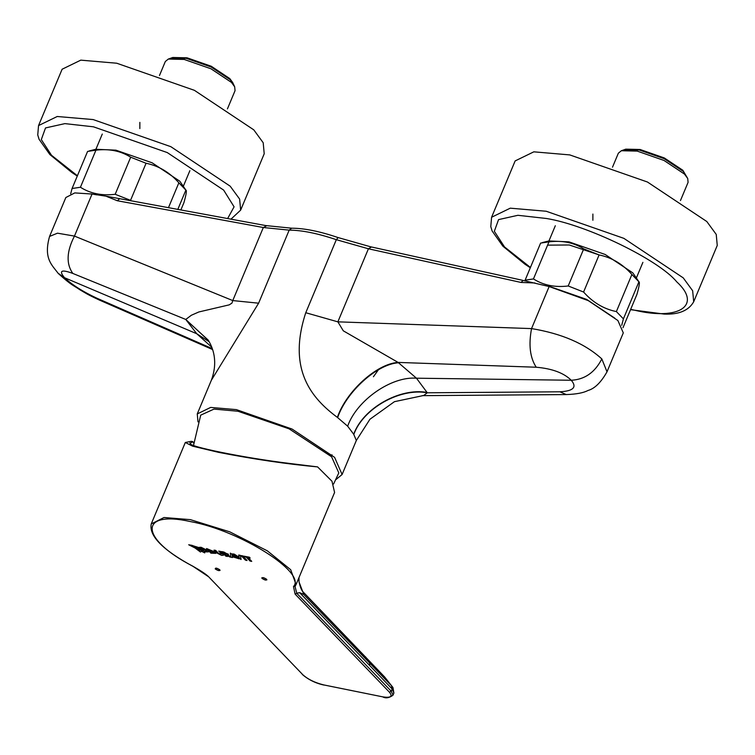 <?xml version="1.0" encoding="UTF-8"?>
<svg xmlns="http://www.w3.org/2000/svg" width="755" height="755" viewBox="0 0 755 755"><rect width="100%" height="100%" fill="white"/><g stroke="black" fill="none" stroke-linecap="round" stroke-linejoin="round"><path stroke-width="1.13" d="M89.222 150.924L95.838 149.273L115.921 150.169L152.142 162.806L179.832 181.238L185.881 190.109C186.881 190.326 186.23 194.497 183.927 202.633L180.841 210.013M146.064 163.259L130.69 157.21L115.185 194.29L130.549 200.339L146.064 163.259C158.644 165.817 169.582 172.329 178.859 182.814L185.881 190.109L177.793 209.446M80.426 187.259L95.932 150.179L87.589 151.425L72.074 188.505L80.426 187.259C90.355 193.563 101.944 195.913 115.185 194.29M178.859 182.814L168.44 207.738M72.074 188.505L70.687 193.752M91.072 193.865L96.885 194.875M131.04 200.877L130.549 200.339M95.932 150.179C109.173 148.556 120.762 150.906 130.69 157.21M542.26 242.6L548.876 240.949L568.959 241.845L605.18 254.482L632.869 272.914L638.919 281.794C639.919 282.002 639.268 286.173 636.956 294.318L622.988 327.708M599.092 254.935C611.682 257.493 622.62 264.014 631.897 274.49L638.919 281.794L623.403 318.874L616.382 311.579C603.802 309.022 592.864 302.5 583.587 292.025L599.092 254.935L583.728 248.886L568.213 285.975L583.587 292.025M533.455 278.935L548.97 241.855L540.618 243.101L525.112 280.19L533.455 278.935C543.392 285.248 554.982 287.589 568.213 285.975M631.897 274.49L616.382 311.579M621.733 325.301L623.403 318.874M525.112 280.19L524.933 280.822M546.073 285.843L549.697 286.504L586.588 299.376L614.787 318.148M548.97 241.855C562.211 240.241 573.8 242.582 583.728 248.886M333.597 483.993L338.806 472.913L331.587 456.766L289.099 428.84L237.948 411.239L214.024 409.087L200.707 415.146L193.516 445.412M630.538 309.673L664.117 314.071C678.773 314.703 688.626 310.616 693.675 301.802L717.25 245.46L716.24 234.428L706.803 221.517L647.441 182.012L569.77 154.907L533.832 151.831L515.146 160.919L491.58 217.261L490.788 226.623L492.109 230.973L502.896 246.206L524.942 264.203L530.312 267.751M230.936 219.195L240.647 210.126L264.212 153.775L263.202 142.742L253.774 129.841L194.403 90.326L116.732 63.222L80.794 60.145L62.118 69.233L38.543 125.585L37.75 134.937L39.081 139.297L49.858 154.53L71.914 172.527L77.274 176.066M612.494 167.204L618.364 153.18L621.365 150.736L637.211 151.104L664.004 160.456L684.483 174.084L687.72 178.491L688.088 182.342L680.472 200.547M621.365 150.736L625.791 149.16L640.098 149.49L664.306 157.946L682.813 170.252L687.72 178.491M266.355 225.934L263.325 227.519L289.174 230.133L291.685 228.199L265.666 225.556L105.964 196.168L117.346 200.755L263.325 227.519L232.766 300.575L74.462 236.088L92.053 194.035L74.773 192.912L65.836 197.527L49.566 236.428L57.493 233.182L74.462 236.088C66.572 251.443 66.034 263.901 72.858 273.452L185.758 319.45L191.383 315.241L198.867 311.957L229.246 304.85L231.974 303.085L232.766 300.575L258.616 303.189L211.334 380.284M119.611 198.782L117.346 200.755M549.14 286.541L531.548 328.595C528.472 344.922 530.038 357.794 536.239 367.232L398.102 362.419L343.298 330.822L337.863 321.847L305.766 312.73L336.324 239.675L368.421 248.782L337.863 321.847L531.548 328.595C561.635 333.559 585.068 343.667 601.829 358.927L607.011 371.79L623.29 332.889L617.892 320.526L588.305 300.641L549.14 286.541L522.111 280.218M371.186 247.149L368.421 248.782L521.044 282.445L534.936 282.974M521.044 282.445L523.149 280.445M347.659 426.188L337.372 417.383C346.29 391.298 376.811 363.674 398.102 362.419L416.458 378.198L427.302 392.789L423.734 395.469L394.431 401.679L369.941 419.252L356.341 440.467L353.718 434.276L347.659 426.188C356.785 400.263 391.345 376.15 416.458 378.198L571.242 380.256C577.207 387.221 573.423 391.062 559.87 391.798L566.278 394.572L422.234 395.648M353.802 434.465C362.947 408.615 399.886 387.674 427.302 392.789L559.87 391.798M337.372 417.383C312.079 398.612 287.004 369.922 305.766 312.73M601.829 358.927C594.883 372.47 584.691 379.576 571.242 380.256C563.843 372.951 552.169 368.61 536.239 367.232M332.068 454.869L330.152 455.312M197.999 421.875L197.253 413.938L210.645 407.426L236.4 409.625L292.062 429.057L334.607 457.37L342.091 474.527L335.928 479.567M209.154 341.732L196.744 333.729L64.524 277.717C58.607 270.63 61.382 269.205 72.858 273.452M211.683 347.121L196.744 333.729L185.758 319.45L208.399 340.439M209.456 342.289L208.408 340.439C213.004 347.989 218.157 361.381 211.504 379.878M58.05 273.206L64.524 277.717C72.046 284.795 82.701 291.562 96.48 298.027L99.358 300.046L212.542 349.518M105.964 196.168L92.053 194.035M262.089 578.358C265.09 580.227 266.6 580.529 266.619 579.274C263.608 577.415 262.098 577.113 262.089 578.358L261.796 577.83L262.06 578.424C262.07 577.169 263.58 577.481 266.591 579.34L266.874 579.878L266.619 579.274M266.591 579.34C266.572 580.595 265.062 580.284 262.06 578.424M215.269 568.883C218.28 570.752 219.79 571.054 219.799 569.808C216.798 567.939 215.288 567.637 215.269 568.883L215.241 568.949C215.26 567.703 216.77 568.005 219.771 569.865L220.035 570.469L219.799 569.808M219.771 569.865C219.762 571.12 218.252 570.818 215.241 568.949M293.478 586.55L295.111 594.11L389.486 692.26C392.902 696.544 390.637 698.073 382.719 696.856L323.82 684.936C314.986 682.765 307.983 679.358 302.812 674.715L208.427 576.565C205.888 574.111 200.67 570.648 192.789 566.174C139.76 538.853 138.25 509.918 190.458 521.582C240.052 530.52 306.907 572.677 293.478 586.55L295.356 585.852M208.437 551.848L207.927 550.612L208.418 551.886L204.341 551.848L204.737 552.896L204.369 551.763M192.261 545.393L188.703 544.761L197.121 546.988L203.642 550.008L192.374 546.073L202.576 551.169L202.283 550.433L202.576 551.169M203.642 550.008L197.121 546.988M206.332 550.291L204.898 551.263L202.321 550.357L202.614 551.093L192.412 545.997M207.899 550.697L201.038 547.356L198.499 547.432L206.304 550.376L204.869 551.348L202.321 550.357L202.614 551.093M207.927 550.612L201.066 547.281L198.499 547.432M195.394 547.356L194.743 547.045M240.383 555.378L238.693 555.038L239.222 557.52L234.314 554.236L232.568 553.887L241.09 559.493L240.383 555.378L238.655 555.114M239.25 557.435L234.343 554.161L232.568 553.887M242.714 555.85L241.09 555.614L245.46 560.153L247.045 560.474L242.714 555.85L247.045 560.474M228.454 554.727L223.924 552.047L221.508 551.565L225.839 556.18L227.463 556.426L225.764 554.651M230.832 556.784L227.5 554.944M227.434 556.501L225.726 554.727L229.831 556.992L232.502 557.53L232.38 556.746L239.08 558.776L230.351 553.132L230.803 556.86L227.472 555.019L228.17 554.142L221.479 551.641M232.502 557.53L232.417 556.662M251.698 561.409L248.074 557.652L250.141 558.068L249.433 557.209L243.667 556.133L246.489 557.332L250.103 561.088L251.726 561.333L248.112 557.567M215.798 553.321L215.279 552.131L206.559 548.536L210.89 553.151L215.779 553.368L215.251 552.207L206.53 548.621M221.394 553.755L220.847 554.472L218.308 553.132L215.656 550.376L214.043 550.14L216.694 552.896L221.611 555.378L223.489 555.218L220.309 551.405L218.714 551.084L220.309 551.405M223.499 555.18L220.337 551.32M369.61 665.4L391.59 688.39L391.637 685.88L303.803 594.487L303.444 592.269C301.802 590.995 300.348 587.598 299.084 582.077L303.803 594.487L299.659 592.666L369.61 665.4L369.705 663.013L365.571 656.878M383.257 696.959L382.964 696.997C385.947 698.517 389.287 697.922 392.977 695.204L391.241 691.212L296.791 593.345L295.026 586.427M296.96 593.175L299.659 592.666M192.836 441.656L190.241 443.336C187.231 446.394 244.686 458.021 289.684 463.466L317.591 466.901C286.975 464.089 253.954 459.238 218.535 452.339L192.582 446.158L185.315 442.477L191.279 441.335L192.836 441.656L193.648 443.015M189.93 442.798L190.241 443.336M218.714 551.084L221.366 553.83L220.819 554.557L218.27 553.207L215.656 550.376M221.366 553.83L220.847 554.472M215.628 550.461L214.043 550.14M250.141 558.068L249.433 557.209M249.395 557.294L243.667 556.133M213.684 551.801L211.768 552.622L208.899 549.631M211.74 552.698L208.861 549.716L213.646 551.886L211.768 552.622M213.646 551.886L214.014 552.669M239.052 558.851L230.322 553.207M228.472 554.68L228.208 554.057M234.38 556.454L232.314 556.039L232.153 555M232.285 556.114L232.125 555.085L234.343 556.539L232.314 556.039M226.604 553.717L225.065 553.925L223.839 552.651M225.028 554L223.801 552.726L226.566 553.802L225.065 553.925M226.566 553.802L225.905 554.095M242.676 555.935L241.09 555.614M241.09 559.493L240.345 555.463M199.688 550.801L197.867 549.319M206.304 550.376L206.643 551.15M197.083 547.073L192.223 545.478M204.737 552.896L201.434 551.226L200.453 552.028L195.083 548.007L188.703 544.761M303.444 592.269L384.578 676.905L392.968 687.512L393.884 693.033L392.147 689.041L392.204 686.484M393.865 693.09L392.977 695.204M208.427 576.565L302.812 674.715M296.791 593.345L295.111 594.11M317.591 466.901L331.992 481.256L334.588 492.458L296.073 584.549L290.694 569.714L267.336 550.839L229.784 531.85L190.383 519.648L164.024 517.505L151.236 523.961C148.886 535.842 162.684 549.914 192.638 566.174L192.789 566.174M159.465 75.528L165.326 61.504L168.327 59.06L184.173 59.428L210.966 68.78L231.455 82.408L234.682 86.816L235.05 90.666L227.434 108.871M168.327 59.06L172.753 57.484L187.07 57.814L211.277 66.261L229.775 78.577L232.7 82.559L234.682 86.816M599.413 255.011L569.289 244.988L547.592 245.139M686.814 176.915L683.313 171.404L664.221 158.701L639.23 149.981L623.12 150.273M233.776 85.239L230.275 79.728L211.183 67.016L186.202 58.295L170.092 58.597M630.661 309.371L634.719 310.23C679.274 320.903 702.358 305.256 676.688 281.785C658.709 259.862 587.116 225.065 546.497 218.497L517.911 215.298L498.555 219.611L494.336 231.285L504.529 246.942L530.435 267.449M693.694 301.783L692.656 290.76L683.237 277.868L623.866 238.353L546.205 211.249L510.267 208.172L491.58 217.261M227.623 218.582L234.078 206.823L223.65 190.1L167.251 152.567L93.469 126.812L64.883 123.622L45.517 127.935L41.308 139.599L51.5 155.266L77.406 175.764M240.656 210.098L239.628 199.075L230.199 186.192L170.838 146.678L93.167 119.573L57.229 116.496L38.543 125.585M353.718 434.276C362.853 408.436 399.773 387.409 427.151 392.468M398.593 362.768C377.207 363.948 346.564 391.496 337.645 417.562M208.191 340.09L185.928 319.724M338.023 237.731L336.324 239.675C317.6 233.361 301.877 230.181 289.174 230.133L258.616 303.189M212.24 348.631L96.48 298.027M391.59 688.39L392.147 689.041L391.241 691.212L389.486 692.26M324.357 685.04L382.719 696.856M302.293 674.442C308.512 679.774 315.769 683.313 324.074 685.078L323.82 684.936M192.553 566.042L208.002 576.376M294.997 586.493L296.073 584.549M636.54 277.566L642.892 262.363M592.892 214.061L592.883 220.262M548.96 240.93L555.321 225.736M522.318 280.256L370.63 246.8L337.853 237.495C319.705 231.332 304.322 228.237 291.685 228.199M373.414 376.754L378.991 368.978M607.02 371.79C601.037 382.407 594.685 388.636 587.956 390.495C583.483 392.874 576.254 394.233 566.288 394.572M342.091 474.527L356.341 440.467M49.566 236.428C43.28 258.644 52.133 265.09 58.078 273.244M58.484 273.659C72.348 286.107 72.678 284.767 79.936 289.797C86.249 293.421 86.599 294.129 99.367 300.046M197.253 413.938L211.504 379.888M299.037 581.482L298.971 577.613M384.578 676.905L392.968 687.512M185.315 442.477L151.236 523.961M183.503 185.881L189.864 170.687M139.864 122.386L139.845 128.586M95.923 149.245L102.284 134.05"/></g></svg>
